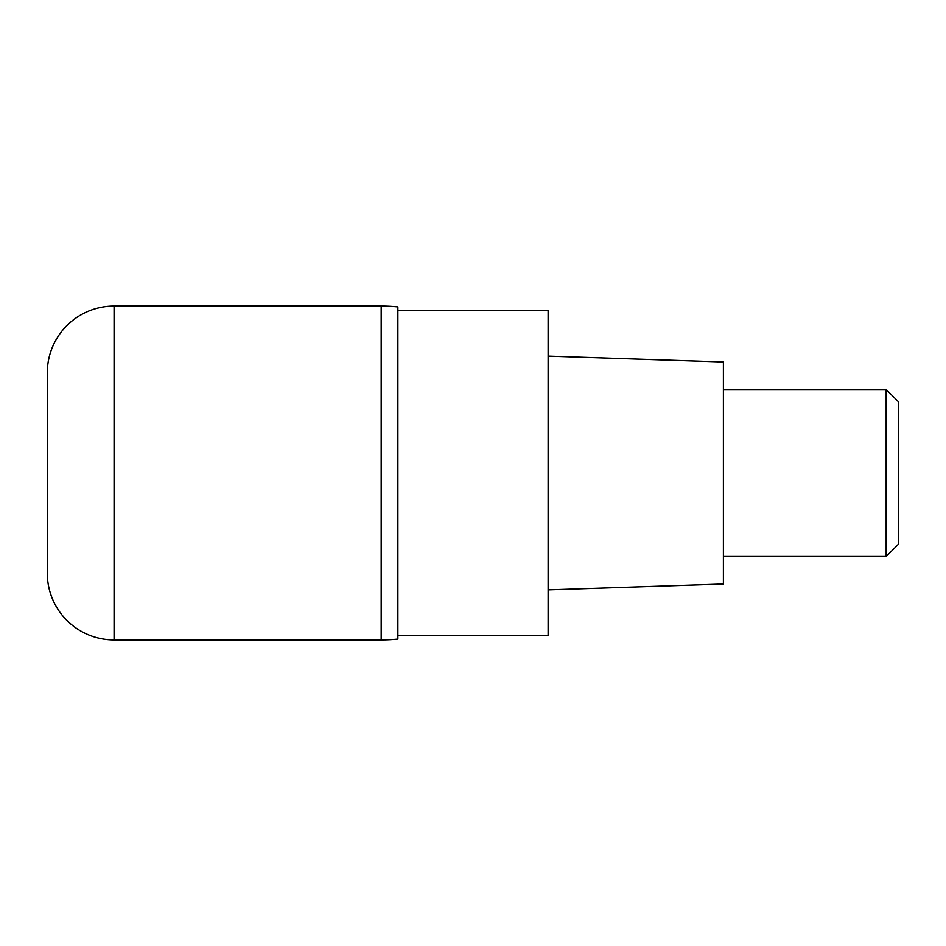 <?xml version="1.0" encoding="UTF-8"?>
<svg xmlns="http://www.w3.org/2000/svg" width="946" height="946" viewBox="0 0 946 946"><rect width="100%" height="100%" fill="white"/><g stroke="black" fill="none" stroke-linecap="round" stroke-linejoin="round"><path stroke-width="1.42" d="M381.179 306.055L114.076 306.055L114.076 639.945L381.179 639.945L381.179 306.055A166.945 166.945 0 0 1 397.876 306.894L397.876 639.106A166.945 166.945 0 0 1 381.179 639.945L381.179 306.055M114.076 639.945A66.776 66.776 0 0 1 47.3 573.17L47.3 372.83A66.776 66.776 0 0 1 114.076 306.055M397.876 639.106L397.876 306.894M397.876 635.771L548.124 635.771L548.124 310.229L397.876 310.229M548.124 589.855L723.406 584.013L723.406 361.987L548.124 356.145M723.406 556.473L886.177 556.473L886.177 389.527L723.406 389.527M886.177 389.527L898.7 402.05L898.7 543.95L886.177 556.473"/></g></svg>
